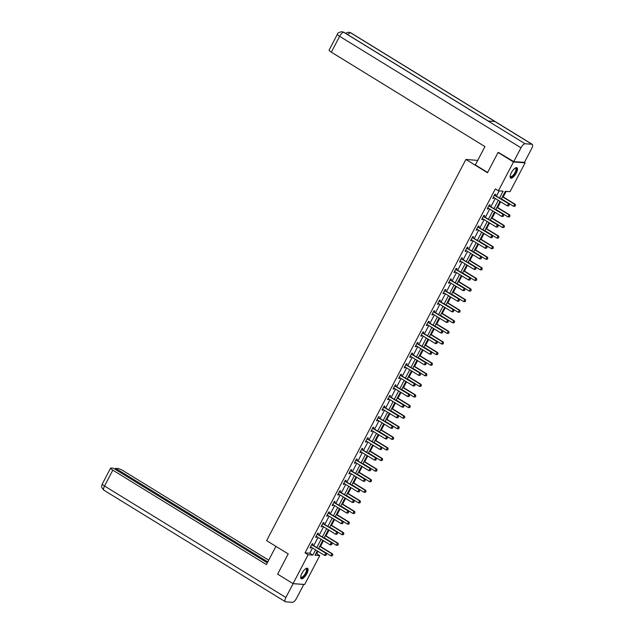 <?xml version="1.0" encoding="UTF-8"?>
<svg xmlns="http://www.w3.org/2000/svg" width="634" height="634" viewBox="0 0 634 634"><rect width="100%" height="100%" fill="white"/><g stroke="black" fill="none" stroke-linecap="round" stroke-linejoin="round"><path stroke-width="0.95" d="M301.911 573.342A6.071 2.219 -58.4 0 1 307.545 568.349A6.071 2.219 -58.4 0 1 306.816 573.699A6.071 2.219 -58.4 0 1 301.19 578.691A6.071 2.219 -58.4 0 1 301.911 573.342M511.345 172.741A6.071 2.219 -58.4 0 1 516.979 167.748A6.071 2.219 -58.4 0 1 516.25 173.09A6.071 2.219 -58.4 0 1 510.624 178.083A6.071 2.219 -58.4 0 1 511.345 172.741M477.711 160.402L465.895 159.451L266.621 540.644L288.208 553.91L277.629 574.15L293.051 583.629L308.132 554.766L312.847 555.107L315.581 549.884M531.918 144.251L494.908 121.498L488.085 121.007L525.095 143.76L531.918 144.251A4.787 1.751 121.6 0 1 532.243 144.346A4.787 1.751 121.6 0 1 531.664 148.562L524.445 162.383L525.118 162.811L510.029 191.666L505.314 191.325L501.232 199.131M315.891 553.656L316.683 553.712L317.927 551.326M320.463 546.476L323.467 540.739M326.003 535.889L329.006 530.143M331.542 525.293L334.538 519.555M337.074 514.705L340.078 508.959M342.614 504.109L345.617 498.364M348.153 493.514L351.157 487.776M353.693 482.926L356.688 477.18M359.224 472.33L362.228 466.592M364.764 461.742L367.768 455.997M370.304 451.146L373.307 445.409M375.843 440.559L378.839 434.813M381.375 429.963L384.378 424.217M386.914 419.367L389.918 413.63M392.454 408.779L395.457 403.034M397.993 398.184L400.989 392.446M403.525 387.596L406.529 381.85M409.065 377L412.068 371.262M414.604 366.412L417.608 360.667M420.144 355.817L423.14 350.071M425.676 345.221L428.679 339.483M431.215 334.633L434.219 328.887M436.755 324.037L439.758 318.3M442.294 313.45L445.29 307.704M447.826 302.854L450.829 297.116M453.365 292.266L456.369 286.52M458.905 281.67L461.909 275.925M464.445 271.075L467.44 265.337M469.976 260.487L472.98 254.741M475.516 249.891L478.519 244.153M481.055 239.303L484.059 233.558M486.587 228.708L489.591 222.97M492.127 218.12L495.13 212.374M497.666 207.524L500.67 201.778M503.206 196.928L506.106 191.381M316.683 553.712L319.766 555.606L304.685 584.469L293.051 583.629M499.505 198.07L503.111 191.167L498.395 190.826L495.312 188.932L305.049 552.872L309.764 553.213L312.499 547.99M313.687 545.723L318.038 537.394M319.219 535.128L323.57 526.806M324.759 524.532L329.109 516.211M330.298 513.944L334.649 505.623M335.83 503.348L340.189 495.027M341.369 492.761L345.72 484.439M346.909 482.165L351.26 473.844M352.449 471.577L356.799 463.248M357.98 460.981L362.331 452.66M363.52 450.386L367.871 442.064M369.059 439.798L373.41 431.477M374.599 429.202L378.95 420.881M380.131 418.614L384.481 410.293M385.67 408.019L390.021 399.697M391.21 397.431L395.561 389.102M396.749 386.835L401.1 378.514M402.281 376.239L406.632 367.918M407.82 365.652L412.171 357.33M413.36 355.056L417.711 346.735M418.9 344.468L423.25 336.147M424.431 333.872L428.782 325.551M429.971 323.285L434.322 314.955M435.51 312.689L439.861 304.368M441.05 302.093L445.401 293.772M446.582 291.505L450.933 283.184M452.121 280.91L456.472 272.588M457.661 270.322L462.012 262M463.2 259.726L467.551 251.405M468.732 249.138L473.083 240.809M474.272 238.542L478.622 230.221M479.811 227.955L484.162 219.626M485.351 217.359L489.702 209.038M490.882 206.763L495.233 198.442M496.422 196.175L499.188 190.882M495.154 195.327L495.685 194.313L494.892 194.258L492.769 198.331L493.553 198.387L493.941 197.649M489.614 205.923L490.145 204.909L489.361 204.845L487.229 208.919L488.014 208.982L488.402 208.237M484.075 216.511L484.606 215.497L483.821 215.441L481.689 219.515L482.474 219.57L482.862 218.833M478.535 227.107L479.066 226.092L478.282 226.037L476.15 230.11L476.942 230.166L477.323 229.421M473.004 237.695L473.535 236.68L472.742 236.625L470.618 240.698L471.403 240.754L471.791 240.017M467.464 248.29L467.995 247.276L467.21 247.22L465.079 251.294L465.863 251.349L466.252 250.604M461.924 258.886L462.455 257.864L461.671 257.808L459.539 261.882L460.324 261.945L460.712 261.2M456.385 269.474L456.916 268.459L456.131 268.404L453.999 272.477L454.792 272.533L455.18 271.796M450.853 280.069L451.384 279.055L450.592 278.992L448.468 283.065L449.252 283.129L449.641 282.384M445.314 290.657L445.845 289.643L445.06 289.587L442.928 293.661L443.713 293.716L444.101 292.979M439.774 301.253L440.305 300.239L439.521 300.183L437.389 304.257L438.173 304.312L438.562 303.567M434.235 311.841L434.766 310.826L433.981 310.771L431.857 314.844L432.642 314.9L433.03 314.163M428.703 322.437L429.234 321.422L428.449 321.367L426.317 325.44L427.102 325.496L427.49 324.751M423.163 333.032L423.694 332.01L422.91 331.954L420.778 336.028L421.562 336.091L421.951 335.346M417.624 343.62L418.155 342.606L417.37 342.55L415.238 346.624L416.023 346.679L416.411 345.942M412.084 354.216L412.615 353.201L411.831 353.138L409.707 357.211L410.491 357.275L410.88 356.53M406.553 364.804L407.083 363.789L406.299 363.734L404.167 367.807L404.952 367.863L405.34 367.126M401.013 375.399L401.544 374.385L400.759 374.329L398.627 378.403L399.412 378.458L399.8 377.713M395.473 385.987L396.004 384.973L395.22 384.917L393.088 388.991L393.873 389.046L394.261 388.309M389.942 396.583L390.465 395.568L389.68 395.513L387.556 399.586L388.341 399.642L388.729 398.897M384.402 407.179L384.933 406.156L384.149 406.101L382.017 410.174L382.801 410.23L383.19 409.493M378.863 417.766L379.394 416.752L378.609 416.696L376.477 420.77L377.262 420.825L377.65 420.088M373.323 428.362L373.854 427.348L373.069 427.284L370.938 431.358L371.73 431.421L372.11 430.676M367.791 438.95L368.322 437.935L367.53 437.88L365.406 441.953L366.19 442.009L366.579 441.272M362.252 449.546L362.783 448.531L361.998 448.476L359.866 452.549L360.651 452.605L361.039 451.86M356.712 460.133L357.243 459.119L356.459 459.064L354.327 463.137L355.111 463.192L355.5 462.455M351.173 470.729L351.704 469.715L350.919 469.659L348.787 473.733L349.58 473.788L349.96 473.043M345.641 481.325L346.172 480.303L345.379 480.247L343.256 484.321L344.04 484.376L344.428 483.639M340.101 491.913L340.632 490.898L339.848 490.843L337.716 494.916L338.501 494.972L338.889 494.235M334.562 502.508L335.093 501.494L334.308 501.431L332.176 505.504L332.961 505.567L333.349 504.822M329.022 513.096L329.553 512.082L328.769 512.026L326.637 516.1L327.429 516.155L327.81 515.418M323.491 523.692L324.022 522.678L323.229 522.622L321.105 526.696L321.89 526.751L322.278 526.006M317.951 534.28L318.482 533.265L317.697 533.21L315.566 537.283L316.35 537.339L316.738 536.602M312.411 544.875L312.942 543.861L312.158 543.806L310.026 547.879L310.811 547.934L311.199 547.19M465.895 159.451L487.483 172.725L498.062 152.493L499.029 152.564M498.062 152.493L513.485 161.971L525.118 162.811M305.049 552.872L308.132 554.766M498.395 190.826L513.485 161.971M316.77 547.617L321.121 539.296M322.302 537.022L326.653 528.701M327.841 526.434L332.192 518.105M333.381 515.838L337.732 507.517M338.921 505.25L343.271 496.921M344.452 494.655L348.803 486.333M349.992 484.059L354.343 475.738M355.531 473.471L359.882 465.15M361.071 462.875L365.422 454.554M366.603 452.288L370.953 443.959M372.142 441.692L376.493 433.371M377.682 431.104L382.033 422.775M383.221 420.508L387.572 412.187M388.753 409.913L393.104 401.591M394.293 399.325L398.643 391.004M399.832 388.729L404.183 380.408M405.372 378.141L409.722 369.812M410.903 367.546L415.254 359.224M416.443 356.958L420.794 348.629M421.982 346.362L426.333 338.041M427.522 335.766L431.873 327.445M433.054 325.179L437.405 316.857M438.593 314.583L442.944 306.262M444.133 303.995L448.484 295.666M449.664 293.399L454.023 285.078M455.204 282.812L459.555 274.482M460.744 272.216L465.094 263.895M466.283 261.62L470.634 253.299M471.815 251.032L476.166 242.711M477.354 240.437L481.705 232.115M482.894 229.849L487.245 221.52M488.434 219.253L492.784 210.932M493.965 208.665L498.316 200.336M317.309 550.946L315.05 555.265L319.766 555.606M500.052 201.398L495.701 209.727M494.512 211.994L490.161 220.315M488.972 222.589L484.622 230.911M483.433 233.177L479.082 241.499M477.901 243.773L473.55 252.094M472.362 254.361L468.011 262.682M466.822 264.957L462.471 273.278M461.283 275.544L456.932 283.873M455.751 286.14L451.4 294.461M450.211 296.736L445.861 305.057M444.672 307.324L440.321 315.645M439.132 317.919L434.781 326.241M433.601 328.507L429.25 336.828M428.061 339.103L423.71 347.424M422.521 349.691L418.171 358.02M416.982 360.286L412.631 368.608M411.45 370.882L407.099 379.203M405.911 381.47L401.56 389.791M400.371 392.066L396.02 400.387M394.831 402.653L390.481 410.975M389.3 413.249L384.949 421.57M383.76 423.837L379.409 432.166M378.221 434.433L373.87 442.754M372.681 445.028L368.33 453.35M367.149 455.616L362.799 463.937M361.61 466.212L357.259 474.533M356.07 476.8L351.719 485.121M350.539 487.395L346.18 495.717M344.999 497.983L340.648 506.312M339.459 508.579L335.109 516.9M333.92 519.175L329.569 527.496M328.388 529.762L324.037 538.084M322.849 540.358L318.498 548.679M309.764 553.213L312.847 555.107M492.935 198.006L493.553 198.387M487.395 208.602L488.014 208.982M481.856 219.19L482.474 219.57M476.324 229.785L476.942 230.166M470.785 240.373L471.403 240.754M465.245 250.969L465.863 251.349M459.705 261.565L460.324 261.945M454.174 272.152L454.792 272.533M448.634 282.748L449.252 283.129M443.095 293.336L443.713 293.716M437.563 303.932L438.173 304.312M432.023 314.519L432.642 314.9M426.484 325.115L427.102 325.496M420.944 335.711L421.562 336.091M415.413 346.299L416.023 346.679M409.873 356.894L410.491 357.275M404.333 367.482L404.952 367.863M398.794 378.078L399.412 378.458M393.262 388.666L393.873 389.046M387.723 399.262L388.341 399.642M382.183 409.857L382.801 410.23M376.644 420.445L377.262 420.825M371.112 431.041L371.73 431.421M365.572 441.629L366.19 442.009M360.033 452.224L360.651 452.605M354.493 462.812L355.111 463.192M348.962 473.408L349.58 473.788M343.422 484.004L344.04 484.376M337.882 494.591L338.501 494.972M332.343 505.187L332.961 505.567M326.811 515.775L327.429 516.155M321.272 526.371L321.89 526.751M315.732 536.958L316.35 537.339M310.192 547.554L310.811 547.934M508.698 205.868L509.229 204.845L508.698 205.868L507.303 205.86L493.727 197.515A0.777 0.713 -85.9 0 0 493.529 197.436L493.268 197.372M494.441 195.121L494.623 195.335A0.777 0.713 -85.9 0 0 494.797 195.478L508.928 203.863L509.229 204.845M494.647 194.733L495.194 195.375A0.777 0.713 -85.9 0 0 495.36 195.518L508.928 203.863M508.603 205.86L507.303 205.86L508.365 203.823L509.134 204.837M514.982 206.319L515.426 205.297L514.982 206.319L513.588 206.312L514.649 204.275L502.461 196.786M515.426 205.297L514.649 204.275L515.22 204.314L502.588 196.548M501.399 198.822L513.588 206.312L514.887 206.312M515.521 205.305L515.22 204.314M515.157 168.113A5.254 1.926 -58.4 0 1 515.188 168.105A5.254 1.926 -58.4 0 1 516.338 170.451A5.254 1.926 -58.4 0 1 513.001 176.07A5.254 1.926 -58.4 0 1 510.132 176.331A5.254 1.926 -58.4 0 1 510.124 176.292M510.14 176.173A4.866 1.783 121.6 0 0 510.449 176.561A4.866 1.783 121.6 0 0 513.318 174.992A4.866 1.783 121.6 0 0 515.807 170.419A4.866 1.783 121.6 0 0 515.545 168.279A4.866 1.783 121.6 0 0 515.054 168.176M510.362 177.845A6.031 2.203 121.6 0 0 513.897 175.57A6.031 2.203 121.6 0 0 516.789 170.134A6.031 2.203 121.6 0 0 516.647 167.63M305.723 568.722A5.254 1.926 -58.4 0 1 305.754 568.706A5.254 1.926 -58.4 0 1 306.911 571.06A5.254 1.926 -58.4 0 1 303.567 576.671A5.254 1.926 -58.4 0 1 300.698 576.932A5.254 1.926 -58.4 0 1 300.698 576.9M300.706 576.781A4.866 1.783 121.6 0 0 301.015 577.17A4.866 1.783 121.6 0 0 303.884 575.601A4.866 1.783 121.6 0 0 306.373 571.028A4.866 1.783 121.6 0 0 306.111 568.888A4.866 1.783 121.6 0 0 305.62 568.785M300.936 578.446A6.031 2.203 121.6 0 0 304.463 576.179A6.031 2.203 121.6 0 0 307.355 570.743A6.031 2.203 121.6 0 0 307.213 568.23M487.625 172.464L475.349 164.919L484.931 146.589L331.344 52.17A4.668 0.808 -152.4 0 1 329.094 50.149L337.383 34.291A4.668 0.808 -152.4 0 0 339.634 36.32L331.344 52.17M525.095 143.76A4.787 1.751 121.6 0 0 520.982 147.793L513.754 161.615L524.445 162.383M513.754 161.615L498.538 152.525M488.251 121.023L344.056 32.382A4.787 1.751 121.6 0 0 343.747 32.279L341.956 31.7C338.96 32.231 337.439 33.095 337.383 34.291M532.243 144.346L350.895 32.873A4.787 1.751 121.6 0 0 350.57 32.778L348.708 32.191L345.467 33.253M275.933 546.365L266.415 564.577L112.82 470.159L104.531 486.016L285.879 597.49L293.106 583.676L278.001 574.372M268.705 560.187L123.511 470.935A4.668 0.808 27.6 0 0 117.924 468.526L115.586 468.352L267.802 561.922M285.879 597.49A4.787 1.751 121.6 0 0 285.308 601.706A4.787 1.751 121.6 0 0 285.633 601.809L292.456 602.3A4.787 1.751 121.6 0 0 296.569 598.266L303.797 584.445L293.106 583.676M267.318 562.841L113.351 468.193L111.005 468.027A4.668 0.808 27.6 0 0 110.57 468.138A4.668 0.808 27.6 0 0 112.82 470.159M115.103 469.271L115.586 468.352M503.158 216.456L503.689 215.441L503.158 216.456L501.763 216.448L488.188 208.111A0.777 0.713 -85.9 0 0 487.99 208.023L487.728 207.968M488.909 205.709L489.083 205.923A0.777 0.713 -85.9 0 0 489.258 206.074L503.396 214.458L503.689 215.441M489.107 205.329L489.654 205.963A0.777 0.713 -85.9 0 0 489.82 206.113L503.396 214.458M503.063 216.456L501.763 216.448L502.825 214.411L503.602 215.433M497.619 227.051L498.158 226.029L497.619 227.051L496.224 227.043L482.656 218.698A0.777 0.713 -85.9 0 0 482.45 218.619L482.189 218.564M483.37 216.305L483.552 216.519A0.777 0.713 -85.9 0 0 483.718 216.662L497.856 225.046L498.158 226.029M483.576 215.917L484.114 216.559A0.777 0.713 -85.9 0 0 484.289 216.709L497.856 225.046M497.531 227.043L496.224 227.043L497.286 225.007L498.062 226.029M509.451 216.915L509.887 215.885L509.451 216.915L508.048 216.907L509.118 214.871L496.921 207.373M509.887 215.885L509.118 214.871L509.681 214.91L497.048 207.144M495.859 209.41L508.048 216.907L509.356 216.907M509.982 215.893L509.681 214.91M503.911 227.503L504.347 226.481L503.911 227.503L502.508 227.495L503.578 225.458L491.39 217.969M504.347 226.481L503.578 225.458L504.141 225.498L491.509 217.739M490.32 220.006L502.508 227.495L503.816 227.495M504.442 226.489L504.141 225.498M492.087 237.647L492.618 236.625L492.087 237.647L490.684 237.639L477.117 229.294A0.777 0.713 -85.9 0 0 476.911 229.215L476.649 229.151M477.83 226.901L478.012 227.107A0.777 0.713 -85.9 0 0 478.179 227.257L492.317 235.642L492.618 236.625M478.036 226.512L478.575 227.154A0.777 0.713 -85.9 0 0 478.749 227.297L492.317 235.642M491.992 237.639L490.684 237.639L491.754 235.602L492.523 236.617M486.547 248.235L487.078 247.22L486.547 248.235L485.153 248.227L471.577 239.89A0.777 0.713 -85.9 0 0 471.379 239.803L471.117 239.747M472.29 237.488L472.473 237.702A0.777 0.713 -85.9 0 0 472.647 237.853L486.777 246.23L487.078 247.22M472.496 237.1L473.043 237.742A0.777 0.713 -85.9 0 0 473.21 237.893L486.777 246.23M486.452 248.227L485.153 248.227L486.215 246.19L486.983 247.212M481.008 258.831L481.539 257.808L481.008 258.831L479.613 258.823L466.045 250.478A0.777 0.713 -85.9 0 0 465.839 250.398L465.578 250.335M466.759 248.084L466.933 248.298A0.777 0.713 -85.9 0 0 467.107 248.441L481.246 256.825L481.539 257.808M466.957 247.696L467.504 248.338A0.777 0.713 -85.9 0 0 467.67 248.48L481.246 256.825M480.913 258.823L479.613 258.823L480.675 256.786L481.452 257.8M498.372 238.099L498.807 237.068L498.372 238.099L496.977 238.091L498.039 236.054L485.85 228.557M498.807 237.068L498.039 236.054L498.601 236.094L485.969 228.327M484.788 230.594L496.977 238.091L498.276 238.091M498.903 237.076L498.601 236.094M492.832 248.686L493.276 247.664L492.832 248.686L491.437 248.679L492.499 246.642L480.31 239.153M493.276 247.664L492.499 246.642L493.07 246.689L480.437 238.923M479.249 241.189L491.437 248.679L492.745 248.686M493.371 247.672L493.07 246.689M487.3 259.282L487.831 258.26L487.3 259.282L485.898 259.274L486.967 257.238L474.771 249.748M487.736 258.26L486.967 257.238L487.53 257.277L474.898 249.511M473.709 251.785L485.898 259.274L487.205 259.274M487.831 258.26L487.53 257.277M475.476 269.418L476.007 268.404L475.476 269.418L474.074 269.41L460.506 261.073A0.777 0.713 -85.9 0 0 460.3 260.986L460.038 260.931M461.219 258.672L461.401 258.886A0.777 0.713 -85.9 0 0 461.568 259.037L475.706 267.413L476.007 268.404M461.425 258.284L461.964 258.926A0.777 0.713 -85.9 0 0 462.138 259.076L475.706 267.413M475.381 269.41L474.074 269.41L475.135 267.374L475.912 268.396M481.761 269.878L482.197 268.848L481.761 269.878L480.358 269.87L481.428 267.833L469.239 260.336M482.197 268.848L481.428 267.833L481.991 267.873L469.358 260.106M468.169 262.373L480.358 269.87L481.666 269.87M482.292 268.856L481.991 267.873M469.937 280.014L470.468 278.992L469.937 280.014L468.534 280.006L454.966 271.661A0.777 0.713 -85.9 0 0 454.76 271.582L454.499 271.518M455.68 269.268L455.862 269.482A0.777 0.713 -85.9 0 0 456.028 269.624L470.166 278.009L470.468 278.992M455.886 268.879L456.425 269.521A0.777 0.713 -85.9 0 0 456.599 269.664L470.166 278.009M469.842 280.006L468.534 280.006L469.604 277.969L470.373 278.984M476.221 280.466L476.657 279.443L476.221 280.466L474.826 280.458L475.888 278.421L463.7 270.932M476.657 279.443L475.888 278.421L476.459 278.461L463.819 270.694M462.638 272.969L474.826 280.458L476.126 280.458M476.752 279.451L476.459 278.461M464.397 290.602L464.928 289.587L464.397 290.602L463.002 290.594L449.427 282.257A0.777 0.713 -85.9 0 0 449.229 282.17L448.967 282.114M450.14 279.856L450.322 280.069A0.777 0.713 -85.9 0 0 450.497 280.22L464.627 288.605L464.928 289.587M450.346 279.475L450.893 280.109A0.777 0.713 -85.9 0 0 451.059 280.26L464.627 288.605M464.302 290.602L463.002 290.594L464.064 288.557L464.833 289.579M470.682 291.061L471.125 290.031L470.682 291.061L469.287 291.054L470.349 289.017L458.16 281.52M471.125 290.031L470.349 289.017L470.919 289.056L458.287 281.29M457.098 283.557L469.287 291.054L470.594 291.054M471.221 290.039L470.919 289.056M458.858 301.198L459.388 300.175L458.858 301.198L457.463 301.19L443.895 292.845A0.777 0.713 -85.9 0 0 443.689 292.765L443.428 292.71M444.608 290.451L444.783 290.665A0.777 0.713 -85.9 0 0 444.957 290.808L459.095 299.193L459.388 300.175M444.806 290.063L445.353 290.705A0.777 0.713 -85.9 0 0 445.52 290.855L459.095 299.193M458.762 301.19L457.463 301.19L458.525 299.153L459.301 300.175M465.15 301.649L465.586 300.627L465.15 301.649L463.747 301.641L464.817 299.605L452.628 292.115M465.586 300.627L464.817 299.605L465.38 299.644L452.747 291.886M451.559 294.152L463.747 301.641L465.055 301.641M465.681 300.635L465.38 299.644M453.326 311.793L453.857 310.771L453.326 311.793L451.923 311.785L438.356 303.44A0.777 0.713 -85.9 0 0 438.149 303.361L437.888 303.298M439.069 301.047L439.251 301.253A0.777 0.713 -85.9 0 0 439.417 301.404L453.556 309.788L453.857 310.771M439.275 300.659L439.814 301.301A0.777 0.713 -85.9 0 0 439.988 301.443L453.556 309.788M453.231 311.785L451.923 311.785L452.985 309.749L453.762 310.763M459.61 312.245L460.046 311.215L459.61 312.245L458.216 312.237L459.278 310.2L447.089 302.703M460.046 311.215L459.278 310.2L459.84 310.24L447.208 302.473M446.019 304.74L458.216 312.237L459.515 312.237M460.141 311.223L459.84 310.24M447.786 322.381L448.317 321.367L447.786 322.381L446.384 322.373L432.816 314.036A0.777 0.713 -85.9 0 0 432.61 313.949L432.348 313.893M433.529 311.635L433.711 311.849A0.777 0.713 -85.9 0 0 433.878 311.999L448.016 320.376L448.317 321.367M433.735 311.246L434.274 311.888A0.777 0.713 -85.9 0 0 434.449 312.039L448.016 320.376M447.691 322.373L446.384 322.373L447.453 320.336L448.222 321.359M454.071 322.833L454.507 321.81L454.071 322.833L452.676 322.825L453.738 320.788L441.549 313.299M454.507 321.81L453.738 320.788L454.309 320.836L441.668 313.069M440.487 315.336L452.676 322.825L453.976 322.833M454.602 321.818L454.309 320.836M442.247 332.977L442.778 331.954L442.247 332.977L440.852 332.969L427.276 324.624A0.777 0.713 -85.9 0 0 427.078 324.545L426.817 324.481M427.99 322.231L428.172 322.444A0.777 0.713 -85.9 0 0 428.346 322.587L442.477 330.972L442.778 331.954M428.196 321.842L428.743 322.484A0.777 0.713 -85.9 0 0 428.909 322.627L442.477 330.972M442.152 332.969L440.852 332.969L441.914 330.932L442.683 331.947M448.531 333.429L449.07 332.406L448.531 333.429L447.136 333.421L448.198 331.384L436.01 323.895M448.975 332.406L448.198 331.384L448.769 331.423L436.137 323.657M434.948 325.931L447.136 333.421L448.444 333.421M449.07 332.406L448.769 331.423M436.707 343.565L437.246 342.55L436.707 343.565L435.312 343.557L421.745 335.22A0.777 0.713 -85.9 0 0 421.539 335.132L421.277 335.077M422.458 332.818L422.632 333.032A0.777 0.713 -85.9 0 0 422.807 333.183L436.945 341.56L437.246 342.55M422.656 332.43L423.203 333.072A0.777 0.713 -85.9 0 0 423.369 333.222L436.945 341.56M436.612 343.557L435.312 343.557L436.374 341.52L437.151 342.542M443 344.024L443.435 342.994L443 344.024L441.597 344.016L442.667 341.98L430.478 334.483M443.435 342.994L442.667 341.98L443.229 342.019L430.597 334.253M429.408 336.519L441.597 344.016L442.904 344.016M443.531 343.002L443.229 342.019M431.175 354.16L431.706 353.138L431.175 354.16L429.773 354.152L416.205 345.807A0.777 0.713 -85.9 0 0 415.999 345.728L415.738 345.665M416.918 343.414L417.101 343.628A0.777 0.713 -85.9 0 0 417.267 343.771L431.405 352.155L431.706 353.138M417.124 343.026L417.663 343.668A0.777 0.713 -85.9 0 0 417.838 343.81L431.405 352.155M431.08 354.152L429.773 354.152L430.843 352.116L431.611 353.13M437.46 354.612L437.896 353.59L437.46 354.612L436.065 354.604L437.127 352.567L424.939 345.078M437.896 353.59L437.127 352.567L437.69 352.607L425.057 344.841M423.869 347.115L436.065 354.604L437.365 354.604M437.991 353.598L437.69 352.607M425.636 364.748L426.167 363.734L425.636 364.748L424.233 364.74L410.666 356.403A0.777 0.713 -85.9 0 0 410.46 356.316L410.206 356.26M411.379 354.002L411.561 354.216A0.777 0.713 -85.9 0 0 411.728 354.366L425.866 362.751L426.167 363.734M411.585 353.621L412.124 354.255A0.777 0.713 -85.9 0 0 412.298 354.406L425.866 362.751M425.541 364.748L424.233 364.74L425.303 362.703L426.072 363.726M431.92 365.208L432.364 364.178L431.92 365.208L430.526 365.2L431.588 363.163L419.399 355.666M432.364 364.178L431.588 363.163L432.158 363.203L419.518 355.436M418.337 357.703L430.526 365.2L431.825 365.2M432.451 364.185L432.158 363.203M420.096 375.344L420.627 374.322L420.096 375.344L418.702 375.336L405.126 366.991A0.777 0.713 -85.9 0 0 404.928 366.912L404.666 366.856M405.847 364.598L406.022 364.812A0.777 0.713 -85.9 0 0 406.196 364.954L420.326 373.339L420.627 374.322M406.045 364.209L406.592 364.851A0.777 0.713 -85.9 0 0 406.759 365.002L420.326 373.339M420.001 375.336L418.702 375.336L419.763 373.299L420.532 374.322M426.389 375.796L426.825 374.773L426.389 375.796L424.986 375.788L426.048 373.751L413.859 366.262M426.825 374.773L426.048 373.751L426.619 373.791L413.986 366.024M412.797 368.299L424.986 375.788L426.294 375.788M426.92 374.781L426.619 373.791M414.557 385.94L415.096 384.917L414.557 385.94L413.162 385.932L399.594 377.587A0.777 0.713 -85.9 0 0 399.388 377.507L399.127 377.444M400.308 375.193L400.482 375.399A0.777 0.713 -85.9 0 0 400.656 375.55L414.794 383.935L415.096 384.917M400.506 374.805L401.053 375.447A0.777 0.713 -85.9 0 0 401.219 375.59L414.794 383.935M414.462 385.932L413.162 385.932L414.224 383.895L415.001 384.909M420.849 386.391L421.285 385.361L420.849 386.391L419.446 386.383L420.516 384.347L408.328 376.85M421.285 385.361L420.516 384.347L421.079 384.386L408.447 376.62M407.258 378.886L419.446 386.383L420.754 386.383M421.38 385.369L421.079 384.386M409.025 396.527L409.556 395.513L409.025 396.527L407.622 396.519L394.055 388.182A0.777 0.713 -85.9 0 0 393.849 388.095L393.587 388.04M394.768 385.781L394.95 385.995A0.777 0.713 -85.9 0 0 395.117 386.146L409.255 394.522L409.556 395.513M394.974 385.393L395.513 386.035A0.777 0.713 -85.9 0 0 395.687 386.185L409.255 394.522M408.93 396.519L407.622 396.519L408.692 394.483L409.461 395.505M415.31 396.979L415.745 395.957L415.31 396.979L413.915 396.971L414.977 394.934L402.788 387.445M415.745 395.957L414.977 394.934L415.539 394.982L402.907 387.216M401.718 389.482L413.915 396.971L415.215 396.979M415.841 395.965L415.539 394.982M403.486 407.123L404.017 406.101L403.486 407.123L402.083 407.115L388.515 398.77A0.777 0.713 -85.9 0 0 388.309 398.691L388.056 398.627M389.228 396.377L389.411 396.591A0.777 0.713 -85.9 0 0 389.577 396.733L403.715 405.118L404.017 406.101M389.434 395.988L389.973 396.63A0.777 0.713 -85.9 0 0 390.148 396.773L403.715 405.118M403.39 407.115L402.083 407.115L403.153 405.078L403.921 406.093M409.77 407.575L410.301 406.553L409.77 407.575L408.375 407.567L409.437 405.53L397.249 398.041M410.214 406.553L409.437 405.53L410.008 405.57L397.367 397.803M396.187 400.078L408.375 407.567L409.675 407.567M410.301 406.553L410.008 405.57M397.946 417.711L398.477 416.696L397.946 417.711L396.551 417.703L382.976 409.366A0.777 0.713 -85.9 0 0 382.777 409.279L382.516 409.223M383.697 406.965L383.871 407.179A0.777 0.713 -85.9 0 0 384.046 407.329L398.176 415.706L398.477 416.696M383.895 406.576L384.442 407.218A0.777 0.713 -85.9 0 0 384.608 407.369L398.176 415.706M397.851 417.703L396.551 417.703L397.613 415.666L398.382 416.689M404.238 418.171L404.674 417.14L404.238 418.171L402.836 418.163L403.898 416.126L391.709 408.629M404.674 417.14L403.898 416.126L404.468 416.166L391.836 408.399M390.647 410.666L402.836 418.163L404.143 418.163M404.769 417.148L404.468 416.166M392.406 428.307L392.945 427.284L392.406 428.307L391.012 428.299L377.444 419.954A0.777 0.713 -85.9 0 0 377.238 419.874L376.976 419.811M378.157 417.56L378.339 417.774A0.777 0.713 -85.9 0 0 378.506 417.917L392.644 426.302L392.945 427.284M378.355 417.172L378.902 417.814A0.777 0.713 -85.9 0 0 379.069 417.957L392.644 426.302M392.311 428.299L391.012 428.299L392.074 426.262L392.85 427.276M398.699 428.758L399.135 427.736L398.699 428.758L397.296 428.75L398.366 426.714L386.177 419.225M399.135 427.736L398.366 426.714L398.929 426.753L386.296 418.987M385.107 421.261L397.296 428.75L398.604 428.75M399.23 427.744L398.929 426.753M386.875 438.894L387.406 437.88L386.875 438.894L385.472 438.886L371.904 430.549A0.777 0.713 -85.9 0 0 371.698 430.462L371.437 430.407M372.618 428.148L372.8 428.362A0.777 0.713 -85.9 0 0 372.966 428.513L387.105 436.897L387.406 437.88M372.824 427.768L373.363 428.402A0.777 0.713 -85.9 0 0 373.537 428.552L387.105 436.897M386.78 438.886L385.472 438.886L386.542 436.85L387.311 437.872M393.159 439.354L393.595 438.324L393.159 439.354L391.764 439.346L392.826 437.309L380.638 429.812M393.595 438.324L392.826 437.309L393.389 437.349L380.757 429.583M379.576 431.849L391.764 439.346L393.064 439.346M393.69 438.332L393.389 437.349M381.335 449.49L381.866 448.468L381.335 449.49L379.932 449.482L366.365 441.137A0.777 0.713 -85.9 0 0 366.159 441.058L365.905 441.002M367.078 438.744L367.26 438.958A0.777 0.713 -85.9 0 0 367.435 439.1L381.565 447.485L381.866 448.468M367.284 438.356L367.823 438.997A0.777 0.713 -85.9 0 0 367.997 439.148L381.565 447.485M381.24 449.482L379.932 449.482L381.002 447.445L381.771 448.468M387.62 449.942L388.063 448.92L387.62 449.942L386.225 449.934L387.287 447.897L375.098 440.408M388.063 448.92L387.287 447.897L387.857 447.937L375.217 440.17M374.036 442.445L386.225 449.934L387.525 449.934M388.151 448.927L387.857 447.937M375.796 460.078L376.327 459.064L375.796 460.078L374.401 460.078L360.825 451.733A0.777 0.713 -85.9 0 0 360.627 451.654L360.366 451.59M361.546 449.34L361.721 449.546A0.777 0.713 -85.9 0 0 361.895 449.696L376.033 458.081L376.327 459.064M361.745 448.951L362.291 449.593A0.777 0.713 -85.9 0 0 362.458 449.736L376.033 458.081M375.7 460.078L374.401 460.078L375.463 458.041L376.231 459.056M382.088 460.538L382.524 459.507L382.088 460.538L380.685 460.53L381.755 458.493L369.559 450.996M382.524 459.507L381.755 458.493L382.318 458.533L369.685 450.766M368.497 453.033L380.685 460.53L381.993 460.53M382.619 459.515L382.318 458.533M370.256 470.674L370.795 469.659L370.256 470.674L368.861 470.666L355.294 462.329A0.777 0.713 -85.9 0 0 355.088 462.241L354.826 462.186M356.007 459.927L356.189 460.141A0.777 0.713 -85.9 0 0 356.356 460.292L370.494 468.669L370.795 469.659M356.205 459.539L356.752 460.181A0.777 0.713 -85.9 0 0 356.918 460.332L370.494 468.669M370.169 470.666L368.861 470.666L369.923 468.629L370.7 469.651M376.548 471.125L376.984 470.103L376.548 471.125L375.146 471.117L376.216 469.081L364.027 461.592M376.984 470.103L376.216 469.081L376.778 469.128L364.146 461.362M362.957 463.628L375.146 471.117L376.453 471.125M377.079 470.111L376.778 469.128M364.724 481.269L365.255 480.247L364.724 481.269L363.322 481.261L349.754 472.916A0.777 0.713 -85.9 0 0 349.548 472.837L349.286 472.774M350.467 470.523L350.65 470.737A0.777 0.713 -85.9 0 0 350.816 470.88L364.954 479.264L365.255 480.247M350.673 470.135L351.212 470.777A0.777 0.713 -85.9 0 0 351.387 470.919L364.954 479.264M364.629 481.261L363.322 481.261L364.392 479.225L365.16 480.239M371.009 481.721L371.54 480.699L371.009 481.721L369.614 481.713L370.676 479.676L358.487 472.187M371.445 480.699L370.676 479.676L371.239 479.716L358.606 471.95M357.425 474.224L369.614 481.713L370.914 481.713M371.54 480.699L371.239 479.716M359.185 491.857L359.716 490.843L359.185 491.857L357.79 491.849L344.214 483.512A0.777 0.713 -85.9 0 0 344.008 483.425L343.755 483.37M344.928 481.111L345.11 481.325A0.777 0.713 -85.9 0 0 345.284 481.475L359.415 489.852L359.716 490.843M345.134 480.723L345.673 481.364A0.777 0.713 -85.9 0 0 345.847 481.515L359.415 489.852M359.09 491.849L357.79 491.849L358.852 489.813L359.621 490.835M365.469 492.317L365.913 491.287L365.469 492.317L364.075 492.309L365.136 490.272L352.948 482.775M365.913 491.287L365.136 490.272L365.707 490.312L353.075 482.545M351.886 484.812L364.075 492.309L365.374 492.309M366.008 491.295L365.707 490.312M353.645 502.453L354.176 501.431L353.645 502.453L352.25 502.445L338.675 494.1A0.777 0.713 -85.9 0 0 338.477 494.021L338.215 493.957M339.396 491.707L339.57 491.921A0.777 0.713 -85.9 0 0 339.745 492.063L353.883 500.448L354.176 501.431M339.594 491.318L340.141 491.96A0.777 0.713 -85.9 0 0 340.307 492.103L353.883 500.448M353.55 502.445L352.25 502.445L353.312 500.408L354.081 501.423M359.938 502.905L360.374 501.882L359.938 502.905L358.535 502.897L359.605 500.86L347.408 493.371M360.374 501.882L359.605 500.86L360.167 500.9L347.535 493.133M346.346 495.408L358.535 502.897L359.843 502.897M360.469 501.89L360.167 500.9M348.106 513.041L348.645 512.026L348.106 513.041L346.711 513.033L333.143 504.696A0.777 0.713 -85.9 0 0 332.937 504.609L332.676 504.553M333.856 502.294L334.039 502.508A0.777 0.713 -85.9 0 0 334.205 502.659L348.343 511.044L348.645 512.026M334.055 501.914L334.601 502.548A0.777 0.713 -85.9 0 0 334.768 502.699L348.343 511.044M348.018 513.033L346.711 513.033L347.773 510.996L348.549 512.018M354.398 513.5L354.834 512.47L354.398 513.5L352.995 513.492L354.065 511.456L341.877 503.959M354.834 512.47L354.065 511.456L354.628 511.495L341.995 503.729M340.807 505.995L352.995 513.492L354.303 513.492M354.929 512.478L354.628 511.495M342.574 523.636L343.105 522.614L342.574 523.636L341.171 523.629L327.604 515.284A0.777 0.713 -85.9 0 0 327.398 515.204L327.136 515.149M328.317 512.89L328.499 513.104A0.777 0.713 -85.9 0 0 328.666 513.247L342.804 521.631L343.105 522.614M328.523 512.502L329.062 513.144A0.777 0.713 -85.9 0 0 329.236 513.294L342.804 521.631M342.479 523.629L341.171 523.629L342.241 521.592L343.01 522.614M348.858 524.088L349.294 523.066L348.858 524.088L347.464 524.08L348.526 522.044L336.337 514.554M349.294 523.066L348.526 522.044L349.088 522.083L336.456 514.317M335.275 516.591L347.464 524.08L348.763 524.08M349.389 523.074L349.088 522.083M337.034 534.224L337.565 533.21L337.034 534.224L335.64 534.224L322.064 525.879A0.777 0.713 -85.9 0 0 321.866 525.792L321.604 525.737M322.777 523.486L322.96 523.692A0.777 0.713 -85.9 0 0 323.134 523.842L337.264 532.227L337.565 533.21M322.983 523.098L323.53 523.739A0.777 0.713 -85.9 0 0 323.697 523.882L337.264 532.227M336.939 534.224L335.64 534.224L336.702 532.188L337.47 533.202M343.319 534.684L343.763 533.654L343.319 534.684L341.924 534.676L342.986 532.639L330.797 525.142M343.763 533.654L342.986 532.639L343.557 532.679L330.924 524.912M329.735 527.179L341.924 534.676L343.224 534.676M343.858 533.662L343.557 532.679M331.495 544.82L332.026 543.806L331.495 544.82L330.1 544.812L316.524 536.475A0.777 0.713 -85.9 0 0 316.326 536.388L316.065 536.332M317.246 534.074L317.42 534.288A0.777 0.713 -85.9 0 0 317.594 534.438L331.733 542.815L332.026 543.806M317.444 533.685L317.991 534.327A0.777 0.713 -85.9 0 0 318.157 534.478L331.733 542.815M331.4 544.812L330.1 544.812L331.162 542.775L331.939 543.798M337.787 545.272L338.223 544.249L337.787 545.272L336.385 545.264L337.454 543.227L325.258 535.738M338.223 544.249L337.454 543.227L338.017 543.275L325.385 535.508M324.196 537.775L336.385 545.264L337.692 545.272M338.318 544.257L338.017 543.275M325.955 555.416L326.494 554.393L325.955 555.416L324.56 555.408L310.993 547.063A0.777 0.713 -85.9 0 0 310.787 546.984L310.525 546.92M311.706 544.669L311.888 544.883A0.777 0.713 -85.9 0 0 312.055 545.026L326.193 553.411L326.494 554.393M311.912 544.281L312.451 544.923A0.777 0.713 -85.9 0 0 312.625 545.066L326.193 553.411M325.868 555.408L324.56 555.408L325.622 553.371L326.399 554.385M332.248 555.867L332.779 554.845L332.248 555.867L330.845 555.86L331.915 553.823L319.726 546.326M332.684 554.845L331.915 553.823L332.478 553.862L319.845 546.096M318.656 548.37L330.845 555.86L332.153 555.86M332.779 554.845L332.478 553.862M494.797 195.478L495.36 195.518M494.623 195.335L495.194 195.375M520.982 147.793L339.634 36.32A4.787 1.751 121.6 0 1 343.747 32.279L488.085 121.007M347.844 34.711A4.787 1.751 121.6 0 1 350.57 32.778L494.908 121.498M110.57 468.138L102.288 483.988A4.668 0.808 -152.4 0 0 104.531 486.016A4.787 1.751 121.6 0 0 103.96 490.233L285.308 601.706M489.258 206.074L489.82 206.113M489.083 205.923L489.654 205.963M483.718 216.662L484.289 216.709M483.552 216.519L484.114 216.559M478.179 227.257L478.749 227.297M478.012 227.107L478.575 227.154M472.647 237.853L473.21 237.893M472.473 237.702L473.043 237.742M467.107 248.441L467.67 248.48M466.933 248.298L467.504 248.338M461.568 259.037L462.138 259.076M461.401 258.886L461.964 258.926M456.028 269.624L456.599 269.664M455.862 269.482L456.425 269.521M450.497 280.22L451.059 280.26M450.322 280.069L450.893 280.109M444.957 290.808L445.52 290.855M444.783 290.665L445.353 290.705M439.417 301.404L439.988 301.443M439.251 301.253L439.814 301.301M433.878 311.999L434.449 312.039M433.711 311.849L434.274 311.888M428.346 322.587L428.909 322.627M428.172 322.444L428.743 322.484M422.807 333.183L423.369 333.222M422.632 333.032L423.203 333.072M417.267 343.771L417.838 343.81M417.101 343.628L417.663 343.668M411.728 354.366L412.298 354.406M411.561 354.216L412.124 354.255M406.196 364.954L406.759 365.002M406.022 364.812L406.592 364.851M400.656 375.55L401.219 375.59M400.482 375.399L401.053 375.447M395.117 386.146L395.687 386.185M394.95 385.995L395.513 386.035M389.577 396.733L390.148 396.773M389.411 396.591L389.973 396.63M384.046 407.329L384.608 407.369M383.871 407.179L384.442 407.218M378.506 417.917L379.069 417.957M378.339 417.774L378.902 417.814M372.966 428.513L373.537 428.552M372.8 428.362L373.363 428.402M367.435 439.1L367.997 439.148M367.26 438.958L367.823 438.997M361.895 449.696L362.458 449.736M361.721 449.546L362.291 449.593M356.356 460.292L356.918 460.332M356.189 460.141L356.752 460.181M350.816 470.88L351.387 470.919M350.65 470.737L351.212 470.777M345.284 481.475L345.847 481.515M345.11 481.325L345.673 481.364M339.745 492.063L340.307 492.103M339.57 491.921L340.141 491.96M334.205 502.659L334.768 502.699M334.039 502.508L334.601 502.548M328.666 513.247L329.236 513.294M328.499 513.104L329.062 513.144M323.134 523.842L323.697 523.882M322.96 523.692L323.53 523.739M317.594 534.438L318.157 534.478M317.42 534.288L317.991 534.327M312.055 545.026L312.625 545.066M311.888 544.883L312.451 544.923M342.035 31.708L344.056 32.382M348.787 32.191L350.895 32.873M102.288 483.988C102.431 485.525 99.736 485.771 103.96 490.233"/></g></svg>
